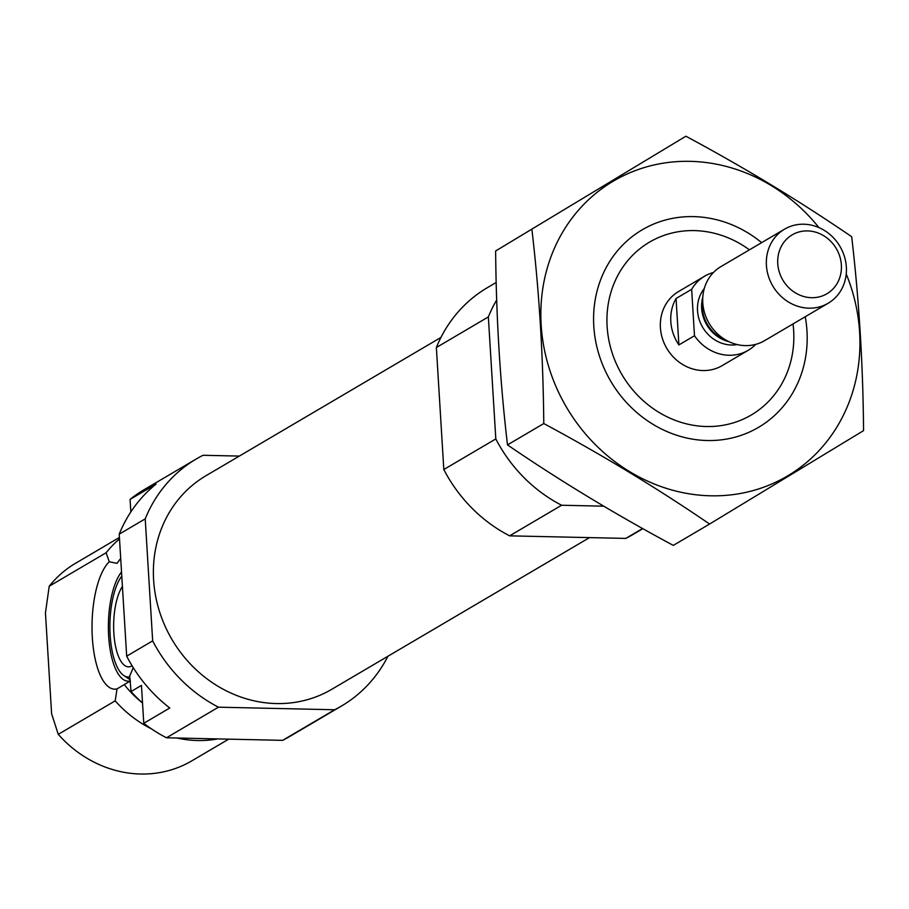 <?xml version="1.0" encoding="UTF-8"?>
<svg xmlns="http://www.w3.org/2000/svg" width="909" height="909" viewBox="0 0 909 909"><rect width="100%" height="100%" fill="white"/><g stroke="black" fill="none" stroke-linecap="round" stroke-linejoin="round"><path stroke-width="1.36" d="M133.157 667.524A65.584 24.077 -88.7 0 1 129.657 675.876L131.055 691.522L141.452 685.397L143.77 723.303A143.281 129.964 -120.5 0 0 166.495 737.778L282.642 740.346A143.281 129.964 -120.5 0 0 289.539 736.597L341.523 705.998A143.281 129.964 -120.5 0 1 334.637 709.759L282.642 740.346M151.553 728.927A114.625 103.967 -120.5 0 1 115.193 700.85L117.022 688.897L130.351 680.955M217.683 738.915A114.625 103.967 -120.5 0 1 176.982 738.017M120.704 558.456A101.501 92.07 -120.5 0 0 117.079 563.341L109.25 561.796L106.137 552.74A114.625 103.967 -120.5 0 1 119.511 538.957M109.25 561.796A65.584 24.077 -88.7 0 0 92.332 637.584A65.584 24.077 -88.7 0 0 117.022 688.897M106.137 552.74L49.211 586.248L45.45 612.905L51.62 713.815L58.267 734.347L115.193 700.85M130.839 511.937L130.078 499.393A143.281 129.964 -120.5 0 1 144.201 489.633L196.185 459.034A143.281 129.964 -120.5 0 1 203.071 455.284L239.34 456.079M334.637 709.759L218.478 707.179A143.281 129.964 -120.5 0 1 152.667 640.868L126.681 656.162L119.215 534.162A143.281 129.964 -120.5 0 1 156.075 484.088L130.078 499.393M152.667 640.868L145.213 518.869L119.215 534.162M145.213 518.869A143.281 129.964 -120.5 0 1 196.185 459.034M387.916 656.253A143.281 129.964 -120.5 0 1 341.523 705.998M143.77 723.303L169.767 707.997A143.281 129.964 -120.5 0 1 126.681 656.162M218.478 707.179L166.495 737.778M142.52 702.896A114.625 103.967 -120.5 0 1 131.055 691.522M228.693 739.153L191.81 760.856A114.625 103.967 -120.5 0 1 58.267 734.347M49.211 586.248A114.625 103.967 -120.5 0 1 75.549 563.285L119.42 537.458M589.532 537.605L331.717 689.329A123.942 112.421 -120.5 0 1 153.61 579.965A123.942 112.421 -120.5 0 1 206.002 475.702L440.945 337.432M793.023 323.922A100.297 90.968 -120.5 0 1 709.565 426.537A100.297 90.968 -120.5 0 1 607.121 326.501A100.297 90.968 -120.5 0 1 652.23 240.601A100.297 90.968 -120.5 0 1 749.425 249.827M755.709 344.375A42.984 38.985 -120.5 0 1 748.187 350.317L722.189 365.611A42.984 38.985 -120.5 0 1 660.411 327.683A42.984 38.985 -120.5 0 1 678.591 291.516L704.577 276.222A42.984 38.985 -120.5 0 1 713.429 272.518M642.868 528.663L632.675 534.662A143.281 129.964 -120.5 0 1 625.79 538.412L642.606 528.515M603.712 506.177L561.626 505.245A143.281 129.964 -120.5 0 1 495.814 438.922L488.349 316.923A143.281 129.964 -120.5 0 1 496.689 299.993M625.79 538.412L509.631 535.844L561.626 505.245M509.631 535.844A143.281 129.964 -120.5 0 1 443.819 469.521L495.814 438.922M443.819 469.521L436.365 347.522L488.349 316.923M436.365 347.522A143.281 129.964 -120.5 0 1 487.338 287.687L496.189 282.483M121.522 571.977A57.312 21.043 -88.7 0 0 108.648 636.084A57.312 21.043 -88.7 0 0 128.18 681.182A57.312 21.043 -88.7 0 0 130.351 680.921M122.408 586.441A42.984 15.783 -88.7 0 0 113.955 634.618A42.984 15.783 -88.7 0 0 128.499 666.854A42.984 15.783 -88.7 0 0 132.1 665.808M121.783 576.124A53.176 19.521 -88.7 0 0 109.921 629.63A53.176 19.521 -88.7 0 0 123.851 675.546A53.176 19.521 -88.7 0 0 129.828 676.91M123.851 675.546L130.078 679.705A57.312 21.043 -88.7 0 0 130.226 679.807M846.222 273.984A171.222 155.303 -120.5 0 1 710.611 495.803A171.222 155.303 -120.5 0 1 552.615 252.543A171.222 155.303 -120.5 0 1 818.907 227.568M805.249 316.73A114.625 103.967 -120.5 0 1 707.236 440.524A114.625 103.967 -120.5 0 1 597.543 289.267A114.625 103.967 -120.5 0 1 761.651 242.635M531.913 229.636C539.219 291.448 543.173 356.078 543.775 423.549C602.451 455.045 657.718 488.542 709.588 524.038L863.55 430.627C863.05 364.816 859.096 300.175 851.688 236.715C799.818 201.207 744.551 167.71 685.875 136.214L495.632 250.986L685.875 136.214M709.588 524.038L673.308 545.389C614.632 513.903 559.365 480.395 507.495 444.899C500.189 383.087 496.234 318.445 495.632 250.986M543.775 423.549L507.495 444.899M748.187 350.317A42.984 38.985 -120.5 0 1 694.487 335.739L678.898 344.92L676.057 298.504A42.984 38.985 59.5 0 0 678.898 344.92M694.487 335.739L691.658 289.323L676.057 298.504M691.658 289.323A42.984 38.985 -120.5 0 1 704.577 276.222M841.37 265.019A34.19 31.02 -120.5 0 1 795.443 292.88A34.19 31.02 -120.5 0 1 791.898 235.033A34.19 31.02 -120.5 0 1 841.37 265.019M846.347 267.076A42.984 38.985 -120.5 0 1 828.179 303.231A42.984 38.985 -120.5 0 1 772.775 285.96A42.984 38.985 -120.5 0 1 784.581 229.148A42.984 38.985 -120.5 0 1 846.347 267.076M828.179 303.231L764.549 340.682A42.984 38.985 -120.5 0 1 729.938 342.125A42.984 38.985 -120.5 0 1 702.873 296.152A42.984 38.985 -120.5 0 1 720.951 266.587L784.581 229.148M130.453 682.023A98.149 89.025 -120.5 0 1 129.93 681.364M142.531 702.998A101.501 92.07 -120.5 0 1 124.51 684.886M737.29 344.591A34.383 31.19 -120.5 0 1 702.623 327.251A34.383 31.19 -120.5 0 1 704.293 288.528M729.938 342.125L724.291 339.636A34.906 31.656 -120.5 0 1 702.316 302.299L702.873 296.152M728.961 341.704A34.383 31.19 -120.5 0 1 702.782 297.209"/></g></svg>
